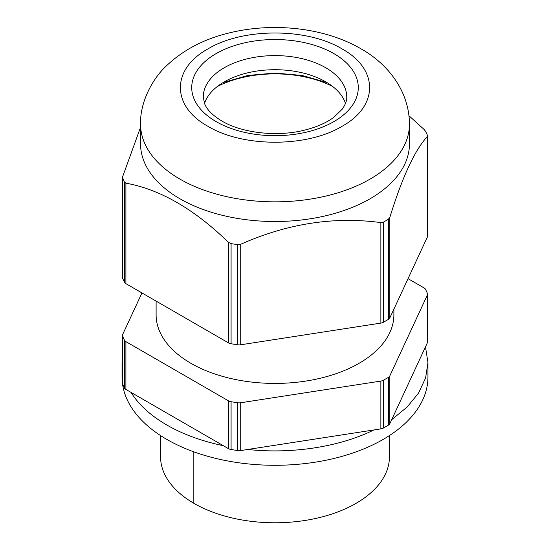 <?xml version="1.0" encoding="UTF-8"?>
<svg xmlns="http://www.w3.org/2000/svg" width="550" height="550" viewBox="0 0 550 550"><rect width="100%" height="100%" fill="white"/><g stroke="black" fill="none" stroke-linecap="round" stroke-linejoin="round"><path stroke-width="0.82" d="M389.448 435.566L389.448 456.699A114.448 66.076 180 0 1 318.202 517.887A114.448 66.076 180 0 1 193.167 502.893A114.448 66.076 180 0 1 160.552 456.699L160.552 435.566M393.889 309.169L393.889 314.786A118.889 68.64 180 0 1 319.88 378.345A118.889 68.64 180 0 1 189.998 362.773A118.889 68.64 180 0 1 156.111 314.786L156.111 301.104M427.948 362.587L425.494 346.844L391.696 419.671L407.186 407.014L418.598 392.989L425.59 378.029L427.948 362.587L427.948 376.991A152.948 88.302 180 0 1 325.339 460.371A152.948 88.302 180 0 1 155.189 431.874A152.948 88.302 180 0 1 122.506 383.769M122.43 383.192A152.948 88.302 180 0 1 122.052 376.991L122.052 362.587L122.43 368.796M223.369 445.706L131.031 392.397C136.716 401.514 144.767 409.874 155.189 417.478C173.36 430.554 196.089 439.966 223.369 445.706L228.498 448.669L228.498 400.861L125.902 341.632A5.761 3.327 180 0 1 124.41 340.141L122.629 336.298A5.761 3.327 180 0 1 122.43 335.431A5.761 3.327 180 0 1 122.629 334.572L141.955 292.93M122.43 356.386L122.052 362.587M373.862 429.962L247.727 449.474C292.029 454.259 339.639 446.896 373.862 429.962L380.868 428.883A5.761 3.327 180 0 0 383.453 428.017L388.328 425.205A5.761 3.327 180 0 0 389.819 423.713L391.696 419.671M131.031 392.397L125.902 389.434A5.761 3.327 180 0 1 124.41 387.942L122.629 384.099A5.761 3.327 180 0 1 122.43 383.24L122.43 335.431M247.727 449.474L240.721 450.56A5.761 3.327 180 0 1 237.738 450.56L231.083 449.529A5.761 3.327 180 0 1 228.498 448.669M228.498 400.861A5.761 3.327 0 0 0 231.083 401.727L237.738 402.751A5.761 3.327 0 0 0 240.721 402.751L380.868 381.074L380.868 428.883M427.371 294.993A5.761 3.327 0 0 0 427.57 294.133L427.57 341.942A5.761 3.327 180 0 1 427.371 342.801L427.371 294.993L389.819 375.904A5.761 3.327 180 0 1 388.328 377.396L383.453 380.215A5.761 3.327 180 0 1 380.868 381.074M427.371 342.801L425.494 346.844M427.57 294.133A5.761 3.327 0 0 0 427.371 293.274L425.59 289.431A5.761 3.327 0 0 0 424.098 287.939L408.045 278.671M204.511 103.421A71.748 41.422 180 0 1 224.269 81.847A71.748 41.422 180 0 1 296.134 71.548A71.748 41.422 180 0 1 345.489 103.421M342.031 48.909C378.778 69.052 378.778 106.164 342.031 126.308C307.141 147.524 242.859 147.524 207.969 126.308C171.222 106.164 171.222 69.052 207.969 48.909C242.859 27.693 307.141 27.693 342.031 48.909M370.067 198.77A134.447 77.626 180 0 1 223.548 215.6A134.447 77.626 180 0 1 140.553 143.887L140.553 124.218A134.447 77.626 180 0 0 179.933 179.101A134.447 77.626 180 0 0 370.067 179.101A134.447 77.626 180 0 0 409.447 124.218L409.447 143.887A134.447 77.626 180 0 1 370.067 198.77M122.43 177.258L122.43 277.461A5.761 3.327 0 0 0 122.629 278.327L124.41 282.171L124.41 182.057L122.437 177.258L140.553 127.284M124.41 182.057L125.902 183.157C160.098 189.386 194.301 209.131 228.498 242.385L228.498 342.891L125.902 283.663L125.902 183.157M124.41 282.171A5.761 3.327 0 0 0 125.902 283.663M240.721 244.276L240.721 344.781L380.868 323.104A5.761 3.327 0 0 0 383.453 322.245L388.328 319.426L388.328 219.312L383.453 222.124L380.868 222.599C334.153 216.315 287.437 223.541 240.721 244.276L237.738 244.667L231.083 243.636L228.498 242.385M240.721 344.781A5.761 3.327 180 0 1 237.738 344.781L231.083 343.757A5.761 3.327 180 0 1 228.498 342.891M388.328 219.312L389.819 217.429C402.339 176.949 414.858 149.978 427.371 136.517L427.371 237.022L389.819 317.934L389.819 217.429M388.328 319.426A5.761 3.327 0 0 0 389.819 317.934M408.966 115.741L424.098 129.463L425.59 131.34L427.371 135.183L427.371 136.517L427.563 135.953L427.57 236.163A5.761 3.327 180 0 1 427.371 237.022M193.167 451.591L193.167 502.893M122.629 336.298L122.629 384.099M124.41 340.141L124.41 387.942M125.902 341.632L125.902 389.434M231.083 449.529L231.083 401.727M237.738 450.56L237.738 402.751M240.721 450.56L240.721 402.751M383.453 380.215L383.453 428.017M388.328 377.396L388.328 425.205M389.819 375.904L389.819 423.713M203.252 97.02A71.748 41.422 180 0 1 224.269 67.726A71.748 41.422 180 0 1 325.731 67.726A71.748 41.422 180 0 1 346.748 97.02C346.974 100.464 345.462 104.521 342.224 109.175L333.781 117.343C326.178 122.973 316.229 127.284 303.93 130.288C276.54 137.122 241.663 132.901 221.877 121.034C212.541 115.335 206.779 109.539 204.6 103.647L203.252 97.02M333.884 121.605A83.27 48.077 180 0 1 216.116 121.605A83.27 48.077 180 0 1 216.116 53.611A83.27 48.077 180 0 1 333.884 53.611A83.27 48.077 180 0 1 333.884 121.605M122.629 278.327L122.629 178.207M231.083 243.636L231.083 343.757M237.738 244.667L237.738 344.781M380.868 323.104L380.868 222.599M383.453 322.245L383.453 222.124M217.305 86.515A87.017 50.242 180 0 1 332.695 86.515M140.553 124.218C139.858 101.764 153.044 78.279 165.791 66.454C182.827 50.078 204.146 38.864 229.735 32.807C273.426 22.131 324.582 27.658 360.711 48.648C387.351 63.463 409.324 90.667 409.447 124.218M327.044 82.624L302.259 75.487L275 73.033L247.741 75.487L222.956 82.624"/></g></svg>
